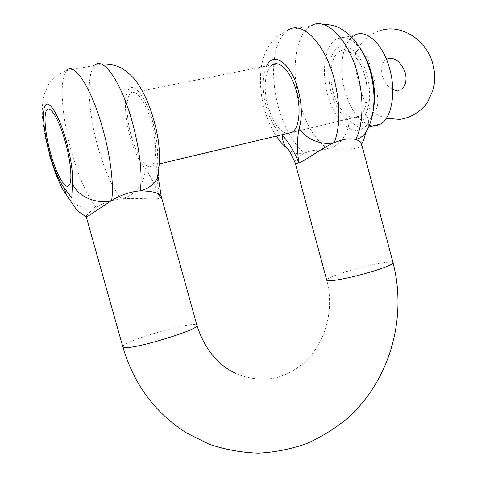 <?xml version="1.0" encoding="UTF-8"?>
<svg xmlns="http://www.w3.org/2000/svg" width="477" height="477" viewBox="0 0 477 477"><rect width="100%" height="100%" fill="white"/><g stroke="black" fill="none" stroke-linecap="round" stroke-linejoin="round"><path stroke-width="0.36" stroke-dasharray="2.38 1.79" d="M365.811 113.836C364.112 119.006 362.186 123.597 360.034 127.609C356.325 125.839 352.622 123.436 348.931 120.401C341.067 115.661 335.158 106.323 331.211 92.383C326.089 73.428 329.237 52.381 338.682 47.163C348.031 41.642 361.793 54.837 367.195 75.652C370.885 91.125 370.42 103.849 365.811 113.836C368.506 118.54 369.365 123.149 368.381 127.663M161.345 196.852L159.938 198.17C155.073 185.148 150.034 175.077 144.829 167.952C139.171 161.667 134.27 151.292 130.138 136.839C124.264 115.869 123.752 93.331 129.559 88.436C135.271 83.195 146.439 98.769 152.801 122.017C157.028 138.115 158.406 151.394 156.921 161.84L158.984 169.311M333.071 91.518C337.662 109.656 350.058 122.207 358.764 116.489C366.58 112.137 369.729 93.736 365.048 76.654C360.362 58.051 347.852 46.108 339.606 51.397C331.253 55.875 328.438 74.782 333.071 91.518C328.438 74.782 331.253 55.875 339.606 51.397C347.852 46.108 360.362 58.051 365.048 76.654C369.729 93.736 366.58 112.137 358.764 116.489C350.058 122.207 337.662 109.656 333.071 91.518M272.313 64.842C264.896 69.237 263.065 88.597 267.901 105.912C272.695 122.106 279.123 131.3 287.184 133.506M361.363 143.267L361.602 144.322C362.001 149.557 345.247 149.402 328.128 148.997L311.195 150.786L304.594 153.069C298.161 156.569 294.947 159.568 294.947 162.061L295.013 162.46M131.3 136.076C136.708 156.116 146.767 170.933 152.068 165.626C156.921 161.709 156.82 141.991 151.436 122.905C145.855 102.161 135.712 88.048 130.728 93.122C125.564 97.296 126.041 117.551 131.3 136.076M156.921 161.84C156.331 172.298 157.338 184.402 159.938 198.17C155.001 200.215 138.05 197.317 121.385 198.951C111.153 200.209 102.77 202.993 96.229 207.298C89.938 211.716 86.593 214.781 86.176 216.492L86.242 216.725M69.636 199.493C76.588 207.042 85.455 209.647 96.229 207.298C87.315 196.512 79.182 178.326 71.818 152.735C61.754 117.598 58.713 78.478 66.78 70.536L58.266 74.519C52.81 79.14 49.56 82.485 48.517 84.554L44.188 94.5C42.268 102.644 41.797 111.326 42.769 120.544C43.228 125.463 44.391 132.719 46.275 142.307L49.566 155.46M144.829 167.952C146.415 181.171 135.402 195.683 121.385 198.951C112.5 187.932 104.678 170.593 97.916 146.928C88.006 112.214 85.902 73.41 94.953 65.385L101.136 64.097M273.792 64.115C275.128 46.955 279.933 35.59 288.221 30.021L310.807 25.889C295.197 34.41 290.815 70.626 299.574 102.054C306.019 124.92 315.536 140.572 328.128 148.997C339.499 146.367 349.283 132.94 348.931 120.401M273.762 64.55C272.957 78.186 274.478 92.27 278.329 106.782C284.399 128.432 293.152 143.857 304.594 153.069C298.346 154.53 292.967 153.433 288.472 149.766M373.473 77.167C370.551 65.927 365.728 47.879 358.12 49.578L355.508 53.692C354.578 63.501 355.83 73.482 359.264 83.648C361.429 94.953 365.328 103.92 370.951 110.545L374.385 111.219C381.165 106.353 376.425 88.251 373.473 77.167M373.252 110.229C371.255 119.202 367.821 125.248 362.949 128.367C350.845 136.35 333.817 118.91 327.526 94.094C321.176 71.174 324.95 45.029 336.595 38.822C345.056 34.666 353.684 39.084 362.484 52.082M372.787 125.958C360.356 123.483 350.994 111.594 344.692 90.29C338.414 67.579 342.528 41.6 354.5 35.376L336.595 38.822M122.887 347.065L122.75 346.576C122.845 341.717 183.657 323.293 194.926 324.551L196.828 325.064M392.959 262.469C392.517 261.998 390.89 261.879 388.075 262.111C379.114 262.827 358.555 267.633 343.774 272.415C333.155 275.867 327.449 278.377 326.656 279.957C333.679 305.518 327.794 335.194 311.254 355.162C301.369 366.509 289.76 374.004 276.421 377.647C264.628 380.467 249.161 379.376 235.817 373.461M266.667 65.969C262.201 76.415 262.064 90.01 266.244 106.747C269.922 119.816 275.062 129.178 281.663 134.818M288.221 30.021L276.791 36.651C271.979 41.606 268.921 45.393 267.615 48.004C264.24 54.432 262.064 61.342 261.086 68.736C259.595 81.901 260.651 95.15 264.252 108.488C267.054 118.88 271.049 128.086 276.237 136.106M310.807 25.889L320.461 23.933M292.174 132.32L358.764 116.489L292.174 132.32M294.947 162.061L295.114 162.675M159.461 163.873L152.068 165.626M66.78 70.536L94.953 65.385M277.352 63.835L130.728 93.122M386.406 59.178C383.824 61.199 380.187 64.473 382.238 75.974C386.269 86.611 388.66 86.796 392.768 89.533M382.059 30.111C369.574 33.569 360.719 41.427 355.508 53.692M362.949 128.367L368.691 126.96M386.346 118.29C380.759 116.793 375.632 114.212 370.951 110.545M402.606 88.394C400.942 90.105 398.993 90.874 396.745 90.702"/><path stroke-width="0.72" d="M288.472 149.766L287.971 149.253C288.317 149.229 289.575 151.298 291.739 155.472L295.013 162.46C295.317 163.378 296.581 163.486 298.811 162.776C305.602 160.773 320.007 149.003 334.258 142.587C322.154 145.89 305.143 138.938 299.097 128.224C302.305 118.087 302.054 105.524 298.328 90.547C291.429 63.328 273.41 50.526 266.667 65.969M368.381 127.663L364.017 135.146L359.926 137.96L355.651 139.528C358.77 140.476 360.672 141.723 361.363 143.267L392.959 262.469M158.984 169.311L158.668 174.045L157.076 178.625C153.892 184.623 148.305 188.689 140.31 190.836C152.276 191.116 159.211 192.851 161.125 196.047L161.345 196.852M86.164 216.689L87.208 216.701L111.6 200.543C96.402 204.687 77.429 196.411 72.432 183.424C73.13 172.912 71.055 158.686 66.214 140.739C59.446 116.513 49.578 99.926 45.601 105C41.523 109.722 43.723 132.809 49.9 154.578C54.545 170.617 59.41 181.844 64.496 188.266L71.765 197.967L72.432 183.424M287.184 133.506L292.174 132.32C299.127 128.086 301.315 109.245 296.414 91.512C291.447 72.224 279.605 59.601 272.313 64.842L277.352 63.835M288.221 30.021C302.245 20.445 325.016 43.234 334.24 79.391C340.423 104.845 340.423 125.91 334.258 142.587L342.2 139.833C347.691 138.592 352.175 138.485 355.651 139.528C363.14 125.433 364.243 98.87 357.655 74.376C348.615 38.667 325.427 16.29 310.807 25.889M50.735 153.874C56.489 174.665 65.415 190.436 69.093 185.356C72.54 181.665 70.906 161.464 65.23 141.574C59.267 119.965 50.306 104.934 46.877 109.871C43.234 113.878 45.22 134.627 50.735 153.874C45.22 134.627 43.234 113.878 46.877 109.871C50.306 104.934 59.267 119.965 65.23 141.574C70.906 161.464 72.54 181.665 69.093 185.356C65.415 190.436 56.489 174.665 50.735 153.874M66.78 70.536C74.066 61.3 91.739 88.376 102.841 129.005C110.682 156.885 114.069 186.09 111.6 200.543C120.979 194.878 130.549 191.647 140.31 190.836C142.492 173.533 139.88 150.804 132.469 122.655C121.617 82.593 103.193 56.089 94.953 65.385M288.209 149.54L288.191 149.522C284.393 146.004 282.402 141.246 282.217 135.247C288.346 141.603 293.874 150.78 298.811 162.776C296.98 149.79 297.076 138.27 299.097 128.224M64.496 188.266C65.218 192.41 66.869 196.077 69.439 199.261L69.636 199.493M362.484 52.082C366.336 58.248 369.359 65.432 371.547 73.631C374.892 86.921 375.465 99.121 373.252 110.229M354.5 35.376C366.074 28.185 383.532 44.23 389.9 69.672C396.262 93.021 391.522 118.04 380.598 124.044L376.812 125.63L372.787 125.958M196.828 325.064L196.959 325.535C198.605 329.893 132.523 349.891 123.966 347.489L122.75 346.576L86.242 216.725M295.114 162.675L326.656 279.957C326.542 280.607 327.83 280.864 330.507 280.726C338.503 280.398 361.19 275.199 376.836 270.048C387.085 266.649 392.488 264.234 393.042 262.791C407.245 317.449 390.413 379.418 348.109 417.78C335.605 428.191 321.892 436.759 306.955 443.473C291.483 448.994 275.426 452.22 258.79 453.15C242.036 452.679 225.567 449.733 209.373 444.314L186.358 432.889C154.942 412.718 133.787 384.11 122.887 347.065M273.762 64.55L273.792 64.115M281.663 134.818L282.217 135.247M161.125 196.047L196.959 325.535C204.609 348.884 217.56 364.857 235.817 373.461M320.461 23.933C330.233 24.53 336.84 26.044 340.28 28.465C345.557 31.422 350.291 35.358 354.483 40.265C361.822 49.197 367.224 60.12 370.683 73.029C372.853 81.716 373.974 90.475 374.04 99.294C373.64 109.835 373.229 110.276 372.37 115.267C370.891 122.339 368.31 128.766 364.625 134.55M101.136 64.097C107.146 63.894 112.453 64.586 117.05 66.184L119.62 67.275C121.641 67.883 130.358 73.53 135.838 80.851C143.41 91.119 149.426 104.308 153.886 120.425C160.01 141.353 161.083 160.737 157.1 178.571M49.566 155.46L56.053 174.874L61.038 186.06L62.833 189.452L69.439 199.261M69.487 199.314L73.655 205.641C75.348 207.608 76.523 211.216 86.587 216.892M161.16 196.107L158.298 177.325L157.076 178.625M364.506 134.669L365.245 134.448L363.748 139.874L361.632 144.275M276.237 136.106L281.8 143.428L288.191 149.522M405.253 72.79C401.682 63.501 396.709 58.635 390.335 58.188L386.406 59.178M386.346 118.29L399.66 119.399C411.335 117.813 421.805 110.736 427.464 102.448L433.128 89.748C435.209 81.585 435.191 73.267 433.062 64.812C427.475 40.849 402.254 24.196 382.059 30.111M159.461 163.873L292.174 132.32M368.691 126.96L380.598 124.044M405.277 72.898C406.809 79.158 405.915 84.322 402.606 88.394M396.745 90.702L392.768 89.533"/></g></svg>
